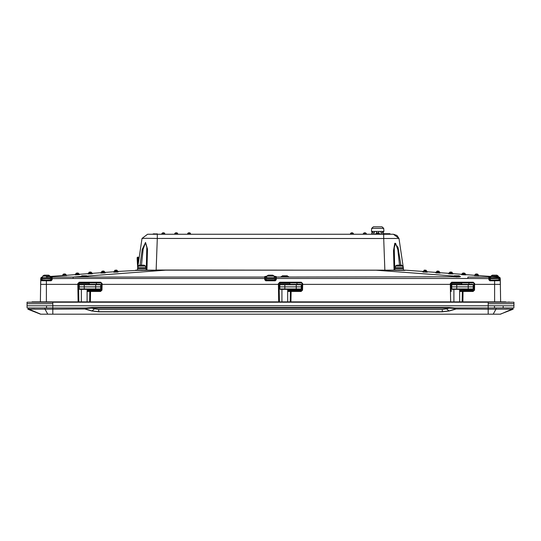 <?xml version="1.0" encoding="UTF-8"?>
<svg xmlns="http://www.w3.org/2000/svg" width="541" height="541" viewBox="0 0 541 541"><rect width="100%" height="100%" fill="white"/><g stroke="black" fill="none" stroke-linecap="round" stroke-linejoin="round"><path stroke-width="0.81" d="M162.165 233.854L161.495 234.246L162.672 232.813L163.97 232.813L164.68 233.469L164.139 232.833L162.652 232.813M176.853 232.813L177.57 233.469L177.022 232.833L175.541 232.813L176.853 232.813L177.989 234.246M189.735 232.813L190.452 233.469L189.905 232.833L188.424 232.813L189.735 232.813L190.872 234.246M91.929 307.491L91.929 308.079L449.071 308.079L454.467 308.451L455.434 309.006L448.962 310.906L442.288 311.67L98.712 311.67L92.038 310.906L85.566 309.006L86.533 308.451L91.929 308.079L94.492 308.864L91.909 311.034L85.437 309.148L86.438 307.964L91.929 307.491L449.071 307.491L449.071 308.079L446.508 308.864L442.288 309.438L98.712 309.438L94.492 308.864M500.249 278.52L500.351 284.35L494.623 284.35L500.351 284.35L500.655 301.885L502.812 301.885M78.127 301.885L77.823 284.35L40.649 284.35L78.54 284.35L78.526 283.775L78.844 301.885L78.54 284.35M34.813 308.005L27.104 307.964L27.05 305.821L52.822 305.821L27.05 305.821L27.104 307.957L28.26 307.985M513.95 305.821L513.95 302.243L513.896 307.964L512.611 307.985L488.185 307.964L488.185 305.821L513.95 305.821L52.815 305.821L488.185 305.821L488.185 303.677L513.95 303.677L513.95 302.243L27.05 302.243L27.05 303.677L52.815 303.677L52.815 307.964L45.16 307.985M79.229 284.35L89.251 284.35L89.251 283.349L79.229 283.349L79.229 284.35M87.101 276.897L87.101 276.187L81.38 276.187L81.38 276.897M87.101 276.187L86.675 275.761L81.806 275.761L81.38 276.187M100.667 284.742L100.274 284.35L84.24 284.35L84.24 284.742L100.667 284.742L100.7 286.858L84.24 286.858L84.24 288.968L79.27 288.968L79.229 286.858L84.24 286.858L84.24 284.742L79.27 284.742L79.229 286.858M84.24 289.361L100.274 289.361L100.667 288.968L84.24 288.968L84.24 289.361L79.662 289.361L79.27 288.968M93.005 289.509L94.668 290.077L98.381 289.509L92.572 289.361M279.805 284.35L289.827 284.35L289.827 283.349L279.805 283.349L279.805 284.35M287.677 276.897L287.677 276.187L281.956 276.187L281.956 276.897M287.677 276.187L287.251 275.761L282.382 275.761L281.956 276.187M301.242 284.742L300.85 284.35L284.816 284.35L284.816 284.742L301.242 284.742L301.276 286.858L284.816 286.858L284.816 288.968L279.839 288.968L279.805 286.858L284.816 286.858L284.816 284.742L279.839 284.742L279.805 286.858M284.816 289.361L300.85 289.361L301.242 288.968L284.816 288.968L284.816 289.361L280.231 289.361L279.839 288.968M293.58 289.509L295.244 290.077L298.957 289.509L293.148 289.361M451.749 284.35L461.771 284.35L461.771 283.349L451.749 283.349L451.749 284.35M459.62 276.897L459.62 276.187L453.899 276.187L453.899 276.897M459.62 276.187L459.194 275.761L454.325 275.761L453.899 276.187M473.186 284.742L472.793 284.35L456.76 284.35L456.76 284.742L473.186 284.742L473.219 286.858L456.76 286.858L456.76 288.968L451.789 288.968L451.749 286.858L456.76 286.858L456.76 284.742L451.789 284.742L451.749 286.858M456.76 289.361L472.793 289.361L473.186 288.968L456.76 288.968L456.76 289.361L452.181 289.361L451.789 288.968M465.524 289.509L467.187 290.077L470.9 289.509L465.091 289.361M50.354 277.459L51.469 277.601L51.436 278.595L73.13 278.453L73.13 277.053L52.166 277.202L52.119 279.751L51.111 280.759L46.377 280.759L46.377 280.055L41.447 279.778L40.71 280.759L40.731 279.751L40.676 282.754M490.329 280.055L498.917 280.055L498.917 278.622L490.329 278.622L490.329 280.055M499.566 279.92L494.623 280.055L494.623 280.759L489.889 280.759L488.881 279.751L488.834 277.202L467.87 277.053L467.87 278.453L489.564 278.595L489.531 277.607L490.646 277.459M42.083 280.055L42.083 278.622L50.671 278.622L50.671 280.055L51.111 280.055L41.427 280.055M266.206 279.778L274.794 279.778M157.181 234.246L164.775 234.246M339.931 234.246L201.069 234.246M371.958 232.813L372.1 231.386L371.572 234.246L342.811 234.246L375.853 234.246L376.286 233.854L375.853 234.246L383.691 234.246L383.691 238.52L398.96 238.453L396.972 235.463L393.503 234.246M385.591 234.246L388.573 234.246M399.515 265.164L397.831 249.651L395.599 243.315L394.261 247.629L394.714 270.033L403.451 270.033L403.458 270.439L404.31 270.426M137.542 270.439L137.549 270.033L137.542 270.439L137.549 270.033L146.286 270.033L146.787 247.136L145.367 242.868L143.149 249.144L141.438 265.164M371.823 233.976L383.542 233.976L383.258 231.386L383.407 232.813M382.534 231.386L382.386 232.813L381.074 232.813L380.715 231.386M374.649 231.386L374.291 232.813L372.979 232.813L372.823 231.386M389.648 234.246L390 233.746L383.528 233.746M275.234 280.055L274.794 280.055L274.794 278.622L266.206 278.622L266.206 280.055L265.766 280.055L275.234 280.055L275.234 280.759L265.766 280.759L264.752 279.751L264.691 277.053L265.408 277.736L264.684 276.613L266.835 276.153M50.387 278.622L50.387 277.756L42.367 277.756L42.725 276.113L50.029 276.113L48.69 275.186L44.369 275.186M48.379 275.186L50.029 276.113L48.69 275.186M48.169 275.186L45.241 275.186M274.51 278.622L274.51 277.756L266.49 277.756L266.848 276.113L274.152 276.113L272.813 275.186L268.701 275.186M272.299 275.186L270.5 275.186M498.633 278.622L498.633 277.756L490.613 277.756L490.971 276.113L498.275 276.113L496.936 275.186L492.621 275.186M496.631 275.186L498.275 276.113L496.936 275.186M145.854 268.606L145.854 267.734L137.84 267.734L138.198 266.091L145.495 266.091L144.156 265.164L139.842 265.164M143.642 265.164L141.843 265.164M403.16 268.606L403.16 267.734L395.146 267.734L395.505 266.091L402.802 266.091L401.463 265.164L397.358 265.164M399.157 265.164L398.48 265.164M146.138 270.033L146.138 268.606L137.549 268.606L137.549 270.033M403.451 270.033L403.451 268.606L394.862 268.606L394.862 270.033M371.457 231.386L383.907 231.386L383.697 228.397L371.66 228.397L371.457 231.386M383.697 228.397L381.987 226.801L373.378 226.801L371.66 228.397M459.62 290.361L468.804 290.091L468.804 290.794L461.088 290.794L463.049 290.794L463.049 291.498L462.339 291.498L462.156 301.885L462.345 290.794M290.93 301.885L291.105 291.498L290.395 291.498L291.105 290.794L291.105 291.498L301.154 291.498L301.871 290.091L301.154 290.794L289.144 290.794L289.144 290.091L296.86 290.091L296.86 290.794L291.105 290.794M90.354 301.885L90.53 291.498L89.82 291.498L90.53 290.794L90.53 291.498L100.579 291.498L101.295 290.091L100.579 290.794L88.568 290.794L88.568 290.091L96.284 290.091L96.284 290.794L97.252 290.794L90.53 290.794M488.185 314.199L489.233 314.199L488.185 314.199L488.185 309.148L495.982 309.154L496.192 307.985M513.037 309.148L511.982 309.154L513.206 309.148L500.202 314.199L47.764 314.159L45.018 309.154L52.815 309.148L52.815 314.199L51.814 314.199L52.815 314.199M449.071 307.491L454.562 307.964L455.563 309.148L449.091 311.034L442.288 311.812L98.712 311.812L98.712 309.438M462.873 301.885L463.049 291.498L473.098 291.498L473.815 290.091L473.165 290.788L463.049 290.794L462.339 291.498L462.156 301.885M442.288 311.812L442.288 309.438M509.297 302.243L488.185 301.885L32.318 302.04M46.377 301.885L46.377 280.759L40.717 280.691M289.827 283.349L289.394 282.916L301.263 282.916L301.263 282.192L302.696 283.599L302.399 284.35M461.771 283.349L461.338 282.916L473.206 282.916L473.206 282.192L474.64 283.599L474.626 284.35L494.623 284.35L474.653 284.35M500.33 283.308L500.29 280.725L494.623 280.759L494.623 301.885M489.375 279.771L490.329 279.778M89.251 283.349L88.825 282.916L100.687 282.916L100.687 282.192L102.121 283.599L101.823 284.35M50.671 279.778L51.395 279.778L51.456 278M399.157 270.405L399.157 270.033L387.721 270.216M153.313 270.216L141.843 270.033L141.843 270.405M505.72 301.885L32.061 301.885M88.683 273.097L88.007 273.969L92.301 273.793L91.564 272.732M75.808 274.01L75.125 274.875L79.419 274.686L78.675 273.577L78.675 273.969L75.808 273.922L75.145 274.632L75.808 273.942L78.675 273.563L79.439 274.314L78.675 273.563M75.808 273.922L75.145 274.632L66.557 275.274L65.786 274.53L62.925 274.869L65.786 274.53L66.536 275.579L65.786 274.672M500.006 277.716L500.249 278.487L498.545 277.06L499.85 277.526L500.249 278.493L498.559 277.141M114.462 271.095L113.772 272.177L118.06 272.028L118.094 271.454L117.35 270.919M101.58 272.177L100.89 273.07L105.177 272.907L104.447 271.778M40.852 277.986L40.751 278.487L40.886 277.912L42.455 277.06L40.92 277.837L40.724 279.981L40.751 278.568L42.097 277.161L42.367 277.837M135.737 270.155L405.02 270.169M86.939 276.025L165.715 270.189L135.757 270.344M459.62 276.397L460.553 276.654L458.91 276.965L453.419 276.836M87.101 276.397L88.034 276.654L86.391 276.965L80.9 276.836M287.677 276.397L288.61 276.654L286.967 276.965L281.476 276.836M376.32 233.441L377.03 232.813L378.342 232.813L379.417 234.233M40.534 291.058L40.541 290.632M500.466 291.058L500.472 291.498M65.786 274.571L65.17 273.942L65.786 274.571L65.17 273.942L63.453 274.064L62.925 274.896M474.457 275.477L475.214 274.787L478.075 274.875L478.738 275.592L478.075 274.875L478.738 275.592L498.924 277.087L478.738 275.592L478.075 274.902M474.464 275.579L478.751 275.788L478.075 275.071L475.214 274.524L474.443 275.274L475.167 274.814M475.214 274.544L474.443 275.274L465.855 274.632L464.658 273.11L465.192 273.685L464.658 273.11L462.94 272.989M461.581 274.571L462.278 273.861M474.87 275.166L475.81 274.213L477.534 274.301L478.738 275.592L477.547 274.064L478.075 274.639L477.547 274.064L475.823 273.942M474.443 275.274L465.855 274.632L465.192 273.922L465.855 274.632L465.192 273.962L462.325 273.969L462.325 273.563L465.192 274.017M436.56 271.832L435.789 272.407L436.344 272.204M422.92 271.636L423.461 271.244M394.024 270.033L393.53 250.639L394.761 243.261L398.068 247.447L400.874 265.164M140.065 265.164L142.195 249.394L145.563 242.442L147.49 249.056L146.976 270.033M45.099 314.199L51.814 314.199M500.188 314.199L40.798 314.199L29.018 309.154L28.389 307.985L44.808 307.985L45.018 309.154L27.794 309.148L40.507 314.165L27.963 309.148M100.917 272.725L92.322 273.361L100.917 272.725L101.573 272.049M88.027 273.678L79.439 274.314L88.027 273.678L88.69 272.995M40.751 278.487L42.455 277.06L40.751 278.487M465.192 274.159L465.875 274.875L461.581 274.686L461.561 274.314L452.973 273.678L452.31 273.104M435.809 272.617L436.513 271.947M435.823 272.907L436.56 272.096L439.42 272.164L440.11 273.07L435.823 272.907L435.789 272.407L427.201 271.771L426.545 271.149M464.658 273.11L462.94 272.982L461.561 274.314L462.325 273.563L461.561 274.314L452.973 273.678L451.776 272.157L452.31 272.725L451.776 272.157L450.038 272.414L450.058 272.028L449.395 272.901M488.834 276.336L490.849 276.485M165.106 234.246L161.495 234.246L165.147 234.246L164.714 233.854L165.086 234.239M175.054 233.854L178.03 234.246L174.378 234.246L178.03 234.246L174.378 234.246L174.804 233.854L174.378 234.246L178.03 234.246L177.604 233.854L177.874 234.219M187.937 233.854L190.912 234.246L187.26 234.246L190.912 234.246L187.26 234.246L187.693 233.854L187.26 234.246L190.912 234.246L190.486 233.854L190.757 234.219M352.732 234.246L353.74 234.246L353.307 233.854L350.088 234.246L350.514 233.854L350.088 234.246L353.74 234.246L353.273 233.469L350.548 233.469L351.265 232.813L350.088 234.246L353.733 234.246L351.907 234.246M365.621 234.246L366.622 234.246L366.189 233.854L362.97 234.246L363.396 233.854L362.97 234.246L366.622 234.246L366.162 233.469L363.43 233.469L364.147 232.813L362.97 234.246L364.796 234.246M91.557 273.036L90.962 272.414L89.238 272.488L90.962 272.414L90.942 272.028L92.322 273.361L91.557 272.603L91.557 273.077L88.69 273.252L91.557 272.989L90.942 272.028L89.224 272.157L88.69 273.036M500.256 279.115L500.283 280.515M465.192 273.922L465.855 274.632L465.192 274.064M448.692 273.618L449.443 272.603L449.443 272.989L452.31 273.252L449.443 273.077L450.058 272.028L449.443 272.63M435.789 272.407L436.56 271.683L435.789 272.407L427.201 271.771L426.538 271.095M50.705 276.444L52.146 276.343M52.166 276.336L51.564 276.383M137.718 265.09L137.258 260.491M44.849 314.199L40.507 314.165M88.034 276.654L84.213 277.039L80.447 276.654L81.38 276.397M460.553 276.654L456.732 277.039L452.966 276.654L453.899 276.397M288.61 276.654L284.789 277.039L281.022 276.654L281.956 276.397M393.327 234.246L382.845 234.246M384.671 270.196L156.16 270.033L157.323 238.419L146.557 238.29L142.046 238.459L137.583 268.606L142.046 238.459L147.571 234.246L383.204 234.246M33.501 301.885L32.534 301.885M448.678 273.361L449.443 272.65L448.678 273.361L440.083 272.725L448.962 273.327M423.63 270.994L426.538 271.271L426.01 270.243L426.538 270.818L426.01 270.243L425.99 270.696L424.266 270.635L424.293 270.121L423.677 271.021M490.295 276.444L488.854 276.343M137.603 270.439L138.246 270.033L137.603 270.439M383.542 233.976L383.826 234.246M489.233 314.199L493.189 314.199L495.982 309.154L511.982 309.154L512.611 307.985L506.288 308.005M98.712 311.812L91.909 311.034M48.683 307.971L86.438 307.964L86.533 308.451M454.467 308.451L454.562 307.964L492.364 307.971M500.466 291.085L500.459 290.632M473.098 291.498L474.531 290.091L473.815 290.091L473.923 283.775L473.916 284.35L474.626 284.35L474.531 290.091M301.154 291.498L302.588 290.091L301.871 290.091L301.973 284.35L451.059 284.35L302.71 284.35M100.579 291.498L102.012 290.091L101.295 290.091L101.397 284.35L279.115 284.35L102.134 284.35M40.345 301.885L40.71 280.752M102.121 283.585L100.687 282.916L79.25 282.916L79.662 282.916L79.229 283.349M474.64 283.585L473.206 282.916L451.769 282.916L452.175 282.916L451.749 283.349M302.696 283.585L301.263 282.916L279.825 282.916L280.231 282.916L279.805 283.349M99.551 282.916L100.45 282.916M96.284 290.077L101.295 290.091L101.404 283.768M101.404 283.809L101.424 284.35M279.42 301.885L279.115 284.35M287.677 290.361L289.144 290.091M296.86 290.794L287.677 290.963M296.86 290.077L301.871 290.091L301.979 283.768L301.871 290.091M296.962 284.35L296.982 282.916L297.455 282.916M300.12 282.916L301.019 282.916M301.979 283.809L302 284.35M451.059 284.35L451.18 291.471M459.62 290.963L461.088 290.794L461.088 290.091M468.804 290.794L463.049 290.794M468.804 290.077L473.815 290.091L473.916 284.35M472.307 282.916L473.936 282.916M459.62 291.491L462.339 291.498M290.395 291.498L290.213 301.885L290.395 291.498L287.677 291.491M89.82 291.498L89.637 301.885L89.82 291.498L87.101 291.491M87.101 290.361L88.568 290.091M87.101 290.963L88.568 290.794M78.844 301.885L78.661 291.498M449.091 311.034L446.508 308.864M27.05 303.677L27.05 305.821M509.196 302.04L508.682 302.04L509.196 302.04M503.184 305.821L503.137 307.694M98.814 289.361L98.381 289.509M299.389 289.361L298.957 289.509M471.333 289.361L470.9 289.509M274.165 276.153L276.316 276.613L275.606 277.303L275.518 279.778L276.248 279.751L275.234 280.759M62.262 275.592L48.379 276.62L66.117 275.47M42.441 277.141L42.097 277.161M50.232 276.769L52.166 276.918L51.463 277.891L51.395 279.778L51.463 277.79M117.323 270.798L118.094 271.454L136.339 270.412L118.094 271.454L116.707 270.121L114.99 270.243L114.462 271.271L117.323 271.21L117.323 270.75M118.06 272.028L117.323 271.312L114.462 271.46L114.99 270.243L114.462 270.818M113.772 272.177L114.462 271.055M104.981 272.887L104.44 271.65L105.211 272.407L113.799 271.771L105.211 272.407L103.825 271.075L102.107 271.203L101.58 272.164L104.44 272.096L104.44 271.677L104.44 272.191L101.58 272.015M100.89 273.07L101.58 272.353L104.44 272.191M92.058 273.76L91.557 272.955M88.007 273.969L88.69 273.252M79.142 274.639L78.709 274.186M75.125 274.875L75.808 274.159M65.786 274.733L65.826 275.085M62.249 275.788L62.925 275.071M48.372 276.62L46.377 276.769L48.372 276.62M40.676 282.957L40.67 283.308M40.663 283.552L40.649 284.35M40.69 282.192L40.676 282.787M42.137 277.851L41.468 278.554L41.447 279.778L40.731 279.751L40.737 279.156L40.731 279.751M266.612 276.918L265.394 277.303L265.482 279.778L265.408 277.736L265.435 278.439L264.725 278.453L73.13 278.453M274.388 276.918L275.606 277.303L275.518 279.778L275.565 278.439L276.275 278.453L276.248 279.751M276.316 276.613L276.275 278.453L467.87 278.453M488.834 276.951L489.537 277.891M489.889 280.759L489.531 277.607L488.834 276.918L490.768 276.769M448.705 273.793L452.993 273.969L452.31 273.252M422.906 271.454L405.27 270.142L422.906 271.454L422.94 272.028L427.228 272.177L426.538 271.46L423.677 270.973M454.061 276.025L375.285 270.182L405.243 270.344M116.734 270.635L115.01 270.696L116.734 270.635L117.323 271.21L116.707 270.121L117.323 271.21M116.707 270.121L117.323 270.689L116.707 270.121M101.58 272.164L102.127 271.589L103.845 271.521L103.825 271.075L103.845 271.521L102.127 271.589L102.107 271.203L101.58 271.771M103.825 271.075L104.44 271.947M91.585 273.279L91.557 272.596M88.69 272.968L89.238 272.488L88.69 272.725M90.442 273.246L91.016 273.198M78.675 273.557L76.355 273.388L78.06 272.982L78.675 273.611L78.06 272.982L76.342 273.11L75.808 273.685M77.546 274.138L78.134 274.084M62.925 274.875L63.466 274.301L65.191 274.213L65.786 274.787L65.17 273.942L63.453 274.064L62.925 274.639M64.663 275.031L65.251 274.977M78.513 284.35L78.533 283.612L77.816 283.585L79.25 282.192L100.687 282.192M77.803 284.35L77.816 283.599M278.378 284.35L278.392 283.599L279.825 282.192L301.263 282.192M450.322 284.35L450.335 283.599L451.769 282.192L473.206 282.192M101.559 284.35L101.397 283.612L101.417 284.35M279.825 282.192L279.825 282.916L278.392 283.585M302.135 284.35L301.973 283.612L301.993 284.35M451.769 282.192L451.052 283.612L450.335 283.585M473.916 283.612L473.936 284.35M500.324 282.977L500.317 282.294L500.324 282.977M500.351 284.35L500.337 283.552M500.276 280.224L500.283 280.576M500.249 278.534L500.256 279.088M498.633 277.837L498.903 277.161L500.249 278.568L498.924 277.087L499.999 277.709M500.263 279.156L500.269 279.751L499.553 279.778L500.269 280.603M500.215 279.765L499.857 279.771M499.843 277.513L500.107 277.891M489.889 280.055L494.623 280.055M489.605 279.798L489.564 278.595L489.605 279.778L488.881 279.751M461.581 274.686L462.325 273.902M439.42 272.353L436.56 271.873M426.538 271.061L427.201 271.771L426.538 271.339M423.001 272.028L423.677 271.23M264.684 276.613L264.691 277.053L73.13 277.053L80.656 276.525M477.547 274.064L475.83 273.942L475.214 274.801M475.749 274.977L476.337 275.031M476.946 275.065L477.561 275.092M463.454 274.138L462.325 273.969L462.927 273.313L464.645 273.388L465.192 273.996M462.325 273.55L462.94 272.982L462.325 273.881M464.063 274.172L464.672 274.192M452.31 272.968L452.973 273.678L452.31 272.948M451.776 272.157L450.058 272.028M449.443 272.989L450.038 272.414L451.762 272.488L452.31 273.056M449.984 273.198L450.558 273.246M438.893 271.203L437.175 271.075L436.56 272.096L437.155 271.521L438.873 271.589L439.42 272.164L438.893 271.203L439.42 271.771L438.893 271.203L438.873 271.589L437.155 271.521L437.175 271.075L436.56 272.116M436.56 271.643L437.175 271.075M426.01 270.243L424.293 270.121M423.677 271.21L424.266 270.635L425.99 270.676M425.977 271.521L426.538 271.46M79.25 282.192L78.533 283.612M46.377 280.055L52.119 279.751M265.482 279.778L264.752 279.751M40.791 279.765L41.157 279.771M148.822 234.246L147.666 234.246M165.14 234.246L161.502 234.246L165.14 234.246L163.97 232.813M161.921 233.854L161.495 234.246L161.921 233.854L164.991 234.219M398.96 238.453L403.417 268.606L398.96 238.453L393.442 234.246M394.362 259.876L394.747 270.033L394.301 270.033M402.754 270.033L403.397 270.439L402.754 270.033M146.699 258.091L146.253 270.033L146.699 270.033M153.218 234.246L153.218 233.813L153.123 234.246L148.829 234.246L160.454 234.246L157.417 234.246L157.33 233.813L157.323 238.419L383.691 238.52L384.84 270.033M174.804 233.854L175.555 232.813L174.838 233.469L177.509 233.469M187.693 233.854L188.437 232.813L187.727 233.469L190.391 233.469M352.563 232.813L353.273 233.469L352.563 232.813L351.265 232.813M365.445 232.813L366.162 233.469L365.445 232.813L364.147 232.813M379.079 233.874L379.288 234.185M379.424 233.976L378.659 232.616L378.971 231.386M379.255 233.455L379.072 233.854L376.286 233.854L376.32 233.469L375.853 234.246L376.279 233.874M378.991 233.245L376.32 233.469L375.941 233.976M376.076 233.847L376.705 232.616L377.016 232.813M378.328 232.813L378.659 232.616M376.705 232.616L376.394 231.386M386.781 234.246L386.781 233.746L386.781 234.246M386.064 234.246L386.064 233.746L386.064 234.246M137.38 262.879L137.59 266.767M137.299 261.222L137.333 261.952M137.265 260.634L137.225 259.89M137.231 259.93L137.13 258.098M137.989 260.011L138.347 257.151L137.772 262.027L137.346 262.162L137.461 264.326M137.11 257.604L138.347 257.151L137.536 257.151L137.82 263.494M155.314 234.246L155.314 233.813L154.584 233.813L154.584 234.246M155.409 234.246L155.314 233.813M155.226 234.246L155.226 233.813M154.861 234.246L154.861 233.813M154.131 234.246L154.584 233.813M153.854 234.246L153.854 233.813L153.218 233.813M153.488 234.246L153.488 233.813M157.052 234.246L157.052 233.813L156.41 233.813L156.41 234.246M156.687 234.246L156.687 233.813M156.045 234.246L156.41 233.813M155.774 234.246L155.409 233.813M380.972 226.801L378.328 226.801M85.566 309.006L52.815 309.148L52.815 307.964M488.185 307.964L488.185 309.148L455.434 309.006M500.52 314.159L511.982 309.154M450.342 284.35L450.646 301.885M302.588 290.091L302.683 284.35M278.399 284.35L278.703 301.885M102.012 290.091L102.107 284.35M468.925 282.916L468.905 284.35M96.406 282.916L96.386 284.35M52.815 302.243L52.815 303.677M488.185 303.677L488.185 302.04M46.519 305.821L46.519 307.694M494.481 307.694L494.481 305.821M95.696 289.361L95.696 284.35M296.265 289.361L296.265 284.35M468.215 289.361L468.215 284.35M275.592 277.736L276.309 277.053L459.62 276.796M375.285 270.189L165.715 270.189M75.145 274.632L66.557 275.274L65.792 274.517M113.799 271.771L114.455 271.163M41.468 278.554L40.751 278.568M103.845 271.521L104.44 272.096L103.845 271.521M498.863 277.851L499.532 278.554L499.553 279.778L498.917 279.778M500.249 278.487L499.532 278.554M499.573 280.055L500.283 280.691M425.99 270.696L426.538 271.271M51.111 280.055L51.111 280.759M41.447 279.778L42.083 279.778M265.766 280.759L265.766 280.055M452.966 276.654L453.453 276.843M80.447 276.654L80.934 276.843M80.859 276.478L81.38 276.796M281.022 276.654L281.509 276.843M383.65 234.246L381.114 234.246M375.853 234.246L342.811 234.246M164.626 233.469L161.955 233.469L162.672 232.813M351.914 233.854L351.366 233.854M364.796 233.854L364.255 233.854M387.072 233.746L387.072 234.246M385.78 234.246L385.78 233.746M38.188 301.885L35.28 301.885M87.101 301.885L87.101 289.361M81.38 301.885L81.38 289.361M79.662 284.35L79.27 284.742M100.667 288.968L100.7 286.858M287.677 301.885L287.677 289.361M281.956 301.885L281.956 289.361M280.231 284.35L279.839 284.742M301.242 288.968L301.276 286.858M459.62 301.885L459.62 289.361M453.899 301.885L453.899 289.361M452.181 284.35L451.789 284.742M473.186 288.968L473.219 286.858M136.684 270.426L136.346 270.412M41.583 277.215L40.866 277.959M500.283 280.542L500.276 280.137M498.924 277.087L499.363 277.195M449.443 273.077L449.443 272.657M489.591 279.406L489.537 277.824M500.33 283.295L500.324 282.957M157.316 234.246L160.454 234.246M161.773 234.246L198.189 234.246M376.32 233.469L376.976 232.819M390 234.246L390 233.746M490.971 276.113L492.31 275.186M42.725 276.113L44.064 275.186M42.367 278.622L42.367 277.756M50.387 277.756L50.029 276.113M266.49 278.622L266.49 277.756M266.848 276.113L268.187 275.186M274.51 277.756L274.152 276.113M490.613 278.622L490.613 277.756M498.633 277.756L498.275 276.113M137.84 268.606L137.84 267.734M138.198 266.091L139.537 265.164M145.854 267.734L145.495 266.091M395.146 268.606L395.146 267.734M395.505 266.091L396.844 265.164M403.16 267.734L402.802 266.091M137.258 260.471L137.414 263.528M137.353 262.263L137.394 263.095"/></g></svg>
